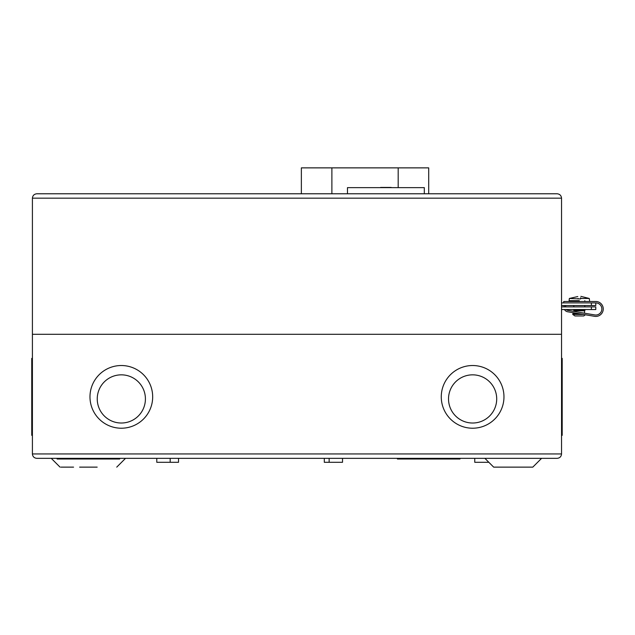 <?xml version="1.0" encoding="UTF-8"?>
<svg xmlns="http://www.w3.org/2000/svg" width="635" height="635" viewBox="0 0 635 635"><rect width="100%" height="100%" fill="white"/><g stroke="black" fill="none" stroke-linecap="round" stroke-linejoin="round"><path stroke-width="0.95" d="M561.538 305.538L595.789 305.538L595.789 302.903A6.056 6.056 0 0 1 601.845 308.959A6.056 6.056 0 0 1 594.773 314.936L567.841 310.364A2.984 2.984 0 0 1 566.23 309.531M564.491 309.531A4.389 4.389 0 0 0 567.603 311.753L594.535 316.317A7.461 7.461 0 0 0 603.25 308.959A7.461 7.461 0 0 0 595.789 301.498L563.729 301.498L563.729 302.903M583.438 314.436L572.746 314.436L574.929 315.96L583.708 315.96L585.414 314.769M579.477 313.761L572.738 313.761L577.548 313.436M584.811 309.872L573.834 309.872L573.834 310.801L584.811 310.801L584.97 309.705L573.834 309.872M584.97 309.705L573.667 309.705M565.404 306.895A2.984 2.984 0 0 1 566.031 305.538M564.38 305.538A4.389 4.389 0 0 0 563.983 306.895M579.318 300.704L569.071 300.704L579.318 300.704M589.566 300.704L589.272 298.458L580.588 298.458L580.525 298.95L569.365 298.458L569.071 300.704M578.048 298.458C577.683 295.672 577.683 295.672 578.048 298.458C577.683 295.672 577.683 295.672 578.048 298.458L578.112 298.95M580.588 298.458C580.961 295.672 580.961 295.672 580.588 298.458L580.692 297.712M569.365 298.458L577.794 296.553M36.798 193.778C34.155 194.064 32.687 195.524 32.409 198.176C32.687 195.524 34.155 194.064 36.798 193.778L557.141 193.778C559.792 194.064 561.253 195.524 561.538 198.176C561.253 195.524 559.792 194.064 557.141 193.778M32.409 334.296L561.538 334.296L32.409 334.296L32.409 198.176L561.538 198.176L561.538 453.954C561.253 456.605 559.792 458.065 557.141 458.343L36.798 458.343C34.155 458.065 32.687 456.605 32.409 453.954L32.409 334.296M595.789 302.903L561.538 302.903M301.363 193.778L301.363 167.87L428.704 167.87L428.704 193.778M424.315 193.778L424.315 187.635L347.472 187.635L347.472 193.778M380.619 187.412L391.16 187.412L380.619 187.412M385.453 187.412L386.771 187.412M391.382 187.635L386.112 187.412M97.179 467.13C122.563 467.13 122.563 467.13 97.179 467.13L79.613 467.13C54.229 467.13 54.229 467.13 79.613 467.13M60.968 467.13L73.573 467.13M541.584 458.343L532.797 467.13L493.665 467.13L484.886 458.343M474.758 458.343L474.758 462.296L488.839 462.296M324.302 458.343L324.302 462.296L342.527 462.296L342.527 458.343M156.789 458.343L156.789 462.296L178.522 462.296L178.522 458.343M57.11 458.343L57.11 459.002L119.682 459.002L119.682 458.343M397.415 458.343L397.415 459.002L459.994 459.002L459.994 458.343M32.409 358.386L31.75 358.386L31.75 435.356L32.409 435.356M441.269 396.867A31.353 31.353 0 0 1 472.615 365.522A31.353 31.353 0 0 1 503.968 396.867A31.353 31.353 0 0 1 472.615 428.22A31.353 31.353 0 0 1 441.269 396.867M89.98 396.867A31.353 31.353 0 0 1 121.325 365.522A31.353 31.353 0 0 1 152.678 396.867A31.353 31.353 0 0 1 121.325 428.22A31.353 31.353 0 0 1 89.98 396.867M561.538 435.356L562.197 435.356L562.197 358.386L561.538 358.386M496.705 398.931A24.09 24.09 0 0 1 472.615 423.021A24.09 24.09 0 0 1 448.524 398.931A24.09 24.09 0 0 1 472.615 374.84A24.09 24.09 0 0 1 496.705 398.931M145.415 398.931A24.09 24.09 0 0 1 121.333 423.021A24.09 24.09 0 0 1 97.242 398.931A24.09 24.09 0 0 1 121.333 374.84A24.09 24.09 0 0 1 145.415 398.931M561.538 309.531L595.789 309.531L595.789 306.895L561.538 306.895M557.141 458.343C559.792 458.065 561.253 456.605 561.538 453.954L32.409 453.954C32.687 456.605 34.155 458.065 36.798 458.343M572.746 314.436L581.438 314.095M591.391 302.903L591.391 305.538M331.883 193.778L331.883 167.87M398.185 167.87L398.185 187.635M591.391 309.531L591.391 306.895M584.541 310.801L584.541 313.198M584.811 300.704L584.811 301.498M584.811 305.538L584.811 306.895M574.096 310.801L574.096 311.428M574.096 312.849L574.096 313.436M573.834 300.704L573.834 301.498M573.834 305.538L573.834 306.895M589.272 298.458L580.866 296.362M51.26 458.343L60.047 467.13M170.18 458.343L170.18 462.296M32.409 365.522L31.75 365.522M561.538 365.522L562.197 365.522M116.745 467.13L125.524 458.343M329.136 458.343L329.136 462.296M32.409 428.22L31.75 428.22M561.538 428.22L562.197 428.22"/></g></svg>
